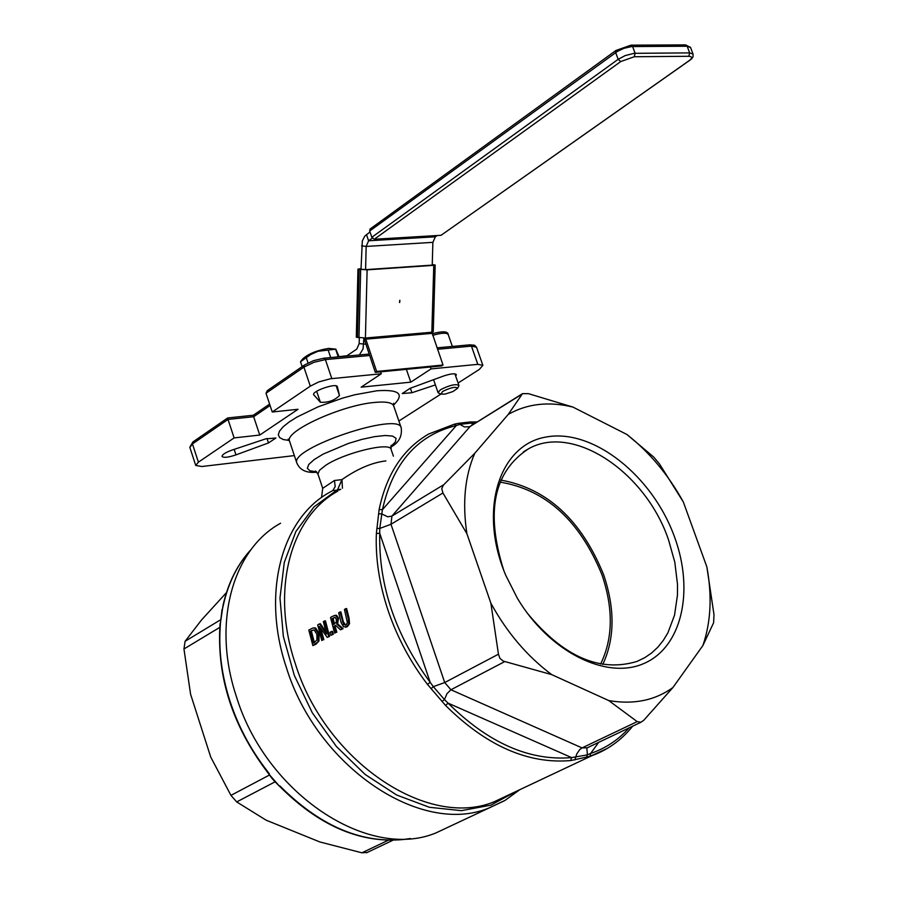 <?xml version="1.0" encoding="UTF-8"?>
<svg xmlns="http://www.w3.org/2000/svg" width="898" height="898" viewBox="0 0 898 898"><rect width="100%" height="100%" fill="white"/><g stroke="black" fill="none" stroke-linecap="round" stroke-linejoin="round"><path stroke-width="1.35" d="M346.46 626.793L348.637 623.852L348.211 618.531L345.741 608.687L344.439 609.439L347.38 622.684L345.932 625.008L343.743 624.772L339.972 612.021L338.681 612.773L341.139 622.595L343.429 626.826L347.346 626.636L345.921 627.13M345.741 608.687L346.639 608.541L349.098 618.374L349.524 623.695L347.346 626.636M348.637 623.852L349.524 623.695M339.972 612.021L340.87 611.875L343.317 621.697L345.618 625.165M328.657 636.581L324.548 620.956L323.359 621.64L326.513 634.022L319.497 623.885L317.69 624.929L321.776 640.51L322.966 639.836L319.374 626.4L327.22 637.4L329.544 636.424L327.22 637.4M321.776 640.51L322.966 639.836M319.497 623.885L320.395 623.728L325.884 631.777M320.811 628.51L323.852 639.679M324.548 620.956L325.446 620.81L329.544 636.424M318.072 641.172L318.218 633.539L314.659 628.084L312.852 627.994L308.8 630.07L312.863 645.606L318.958 641.026L315.939 644.203L312.863 645.606M313.301 627.915L315.557 627.938L319.104 633.393L318.958 641.026M313.391 629.936L311.37 630.991L314.401 642.642M311.438 630.576L314.177 630.059L316.882 634.28L316.915 640.005L313.604 643.103L310.472 631.137L312.336 630.43M310.472 631.137L311.37 630.991M342.172 628.858L336.761 624.031L337.592 618.262L335.672 615.456L333.012 616.05L330.52 617.498L334.651 633.157L335.931 632.417L334.157 626.198L335.639 625.356L340.488 629.812L343.058 628.701L340.488 629.812M333.506 617.824L335.167 617.465L336.29 619.205L336.368 621.988L333.697 624.469L332.226 618.565L334.393 617.678L333.113 618.419L334.505 623.998M332.226 618.565L333.113 618.419M334.651 633.157L335.931 632.417M334.797 615.321L336.57 615.31L338.49 618.116L337.659 623.874L343.058 628.701M336.761 624.031L337.659 623.874M334.157 626.198L335.044 626.052L336.829 632.271M335.874 625.58L335.044 626.052M332.417 634.426L331.542 631.451L332.428 631.294L333.304 634.28L330.868 635.313L333.304 634.28M331.542 631.451L329.993 632.338L330.868 635.313M454.074 424.316L428.615 434.037C403.011 449 386.51 474.144 379.136 509.492L376.374 533.423C375.375 558.354 379.304 584.115 388.161 610.73C397.208 637.311 410.307 661.871 427.448 684.388L445.588 705.48C486.402 745.868 528.125 764.232 570.724 760.561L590.008 756.341L607.317 748.416M342.452 488.231L341.936 479.622L337.659 489.578L340.735 489.298M519.74 789.724L505.046 800.387L488.557 808.166C420.365 836.173 316.635 766.342 286.383 667.528C261.318 593.32 281.512 518.539 329.723 492.25L332.709 490.6L339.949 489.803M332.866 490.51L335.212 486.548L334.438 480.509L322.73 488.31L317.948 474.054L319.486 470.294L325.559 465.411C344.203 452.794 390.507 441.591 391.113 449.438L393.414 456.173M385.882 460.91C372.086 462.537 357.438 468.778 341.936 479.622L334.438 480.509M503.812 570.511C485.302 512.264 493.541 471.686 528.54 448.787C573.047 423.396 645.572 471.854 668.505 539.754L674.813 562.215L677.507 584.396L677.462 595.105L674.533 615.186L667.899 632.832L663.263 640.476L657.796 647.245L651.555 653.037L644.584 657.785L636.974 661.433C599.741 672.703 563.214 656.651 527.407 613.278M674.757 537.599C652.835 475.884 592.905 428.189 546.141 437.023C498.962 444.768 478.174 510.625 505.799 575.416L517.416 598.337C549.082 651.578 606.049 680.179 643.72 663.588C681.672 647.492 694.435 591.58 674.757 537.599M683.344 502.004C668.348 474.817 649.535 452.311 626.916 434.486L572.946 407.086C548.858 401.193 527.294 403.64 508.246 414.405L474.773 453.277C464.872 476.153 462.246 502.97 466.904 533.726L490.892 603.243C506.988 632.596 527.272 656.393 551.754 674.634L608.777 700.586C633.629 704.795 655.001 700.451 672.905 687.542L702.865 645.583C710.902 622.213 712.237 596.003 706.872 566.964L683.344 502.004L659.536 464.008L653.755 457.093L626.916 434.486M602.771 664.43C614.838 638.613 615.108 608.664 603.579 574.597C581.309 519.987 547.084 488.478 500.904 480.082M388.239 840.259L361.905 852.808L319.845 841.954L266.1 820.166L236.702 801.925L275.035 781.855M274.462 781.249L269.523 774.996L230.943 795.359L210.704 757.014L190.589 694.233L183.955 648.973L219.853 627.343M220.223 620.013L185.1 641.284L201.466 620.047L226.464 592.59M338.894 356.36L335.807 349.154L317.948 351.298L310.831 354.486L300.493 361.748L302.637 358.987C308.463 353.756 317.162 350.231 328.713 348.402L335.751 349.142M338.108 356.484L335.695 349.367M330.711 357.595L328.152 350.052M308.048 362.949L306.297 357.73M304.321 365.104L267.301 390.641L265.999 393.257L303.906 367.147L304.355 365.071L313.57 360.637L323.808 358.223L325.39 359.593L369.527 355.529M253.326 415.246L253.663 416.717L270.085 405.503M227.823 418.053L228.025 419.433L253.663 416.717L259.747 435.059L298.024 409.286L272.251 412.002L310.304 386.151L318.801 381.919L330.408 378.765L381.291 373.77L361.153 387.161L410.79 382.155L431.051 368.91L430.389 367.013M294.353 455.6L201.859 466.511L195.73 465.456L198.402 462.167L234.12 437.91L228.025 419.433L192.453 443.938L192.935 441.928L227.688 417.952L253.315 415.246L269.613 404.1M234.12 437.91L259.747 435.059M431.051 368.91L477.826 364.341L482.866 365.329L479.386 369.381L458.103 383.031M440.873 394.087L398.869 421.027M473.998 421.925L475.412 422.936M458.261 423.351L459.888 424.372L471.82 423.003L470.305 421.97L458.407 423.328M472.247 424.9L471.82 423.003L474.862 423.272M379.136 509.492L382.436 509.671C392.864 463.009 417.503 434.969 456.352 425.54L454.388 424.182L428.615 434.037M376.812 528.439L379.764 528.451L382.436 509.671L456.352 425.54L459.888 424.372L464.434 426.92L469.553 426.752L522.254 393.795M441.984 701.417L444.454 699.587L433.341 686.656L444.723 682.547L390.989 524.275L391.91 516.092L387.734 516.81L381.448 513.779L378.473 514.004M427.448 684.388L430.176 682.323C395.412 635.032 378.597 585.361 379.731 533.3L376.374 533.423M431.04 688.699L433.341 686.656L430.176 682.323L379.731 533.3L379.764 528.451L390.989 524.275L442.939 492.991L441.749 488.692L443.32 485.189L474.773 453.277M570.724 760.561L571.599 757.598C529.539 761.178 488.366 743.028 448.08 703.145L445.588 705.48M586.473 757.407L587.415 754.87L571.599 757.598L448.08 703.145L444.454 699.587L447.002 693.626L450.931 689.765L444.723 682.547L498.446 654.204L490.892 603.243M587.18 747.832L582.039 747.911L579.681 749.65L576.74 754.006L574.843 759.955M629.06 727.908C618.453 739.84 605.645 748.348 590.626 753.444L590.008 756.341M598.685 742.354L590.626 753.444L587.415 754.87L586.843 747.989M223.074 605.117L223.456 604.623C228.496 582.454 237.723 564.067 251.126 549.486M251.328 549.228C237.611 564 228.193 582.622 223.086 605.095L220.448 622.886L222.064 609.506M222.423 609.102L223.456 604.623M265.819 770.001L266.358 769.855C250.194 748.831 238.015 725.786 229.832 700.709C221.828 675.633 218.618 651.207 220.19 627.466L219.808 627.971M220.19 627.466L220.448 622.886M279.357 786.076L268.828 774.031M269.467 774.031L266.358 769.855M403.887 839.417L404.47 839.349C362.669 843.649 322.36 827.036 283.543 789.51L282.949 789.589M283.543 789.51L279.839 785.885M410.038 838.552L407.793 838.934M408.208 838.833L404.47 839.349M280.569 523.242C232.515 549.52 211.95 623.257 236.23 696.062C265.449 793.001 367.731 860.991 435.687 833.041L451.885 825.419M320.384 402.248C328.185 402.719 334.55 400.486 339.466 395.558L337.401 386.701C336.84 382.638 311.932 391.023 313.649 394.682L320.384 402.248L316.68 391.27M268.468 442.95L275.899 438.022L265.741 438.853L232.402 449.965C225.701 452.368 222.233 454.511 222.019 456.386C223.49 457.98 228.148 457.486 235.983 454.871L268.468 442.95L266.975 438.46M455.713 376.172L456.352 374.657C454.949 373.175 450.56 373.68 443.185 376.161L410.105 388.306L402.237 393.549L411.935 392.729L435.395 384.916M706.872 566.964L714 614.692L713.596 622.774L702.865 645.583M672.905 687.542L643.81 720.23L640.947 722.25L637.198 721.622L608.777 700.586M551.754 674.634L503.329 661.119L499.939 658.402L498.446 654.204M508.246 414.405L522.501 393.65L528.394 393.65L572.946 407.086M185.1 641.284L183.955 648.973M230.943 795.359L236.702 801.925M361.905 852.808L367.282 852.427M466.904 533.726L442.939 492.991M302.132 366.609L300.493 361.748M410.79 382.155L406.367 369.347M381.291 373.77L380.629 371.839M272.251 412.002L265.999 393.257M500.074 482.103C545.838 489.724 579.816 520.649 601.997 574.855C613.48 608.866 613.008 638.601 600.605 664.037M371.839 237.274L374.253 239.261L620.743 61.558L618.161 59.313L371.839 237.274L369.673 231.033L617.712 51.208L624.031 48.301L631.575 46.561L687.161 46.236L690.607 47.583M688.833 56.282C692.493 56.54 692.515 58.067 688.901 60.896L441.053 235.298L691.606 58.92L693.032 56.765L693.032 54.037L689.664 52.892L634.089 53.33L625.199 55.586L618.161 59.313L615.658 52.544L615.949 50.468L630.991 45.158L632.596 46.516L635.111 53.285L634.291 56.742L688.833 56.282L689.664 52.892L687.161 46.236L685.567 44.9L690.54 47.392L693.099 54.228M441.053 235.298L374.253 239.261M615.949 50.468L370.043 229.057L369.673 231.033M369.998 231.965L364.756 236.163L362.332 240.922L360.996 269.366L360.244 269.175L365.587 269.647L366.159 246.434L368.607 240.776L372.277 238.116M432.32 265.123L432.937 264.989L432.23 265.123L432.881 242.348L435.362 236.791L437.158 235.523M346.415 356.147L356.764 349.098L359.178 343.608L359.312 337.873M359.38 354.957L363.061 348.929L363.881 338.097M363.892 338.097L375.285 372.356L441.648 365.913L443.017 365.026L431.837 332.238L365.419 338.018L356.304 337.188L357.965 269.131L367.114 269.849L433.768 265.325L435.182 265.045L432.252 264.483M443.017 365.026L376.644 371.458L365.419 338.018L367.114 269.849M376.644 371.458L375.285 372.356M399.812 300.28L399.498 302.458M399.879 300.28L399.666 302.525L399.879 300.28M361.018 268.715L357.965 269.131M435.182 265.045L433.251 331.878L431.837 332.238L433.768 265.325M432.23 265.123L365.587 269.647M333.585 357.325L346.998 355.754M458.743 386.073L458.889 385.287C455.308 383.805 449.168 385.298 440.458 389.766L438.044 392.561L438.651 393.088M442.579 391.483C450.875 387.42 455.87 386.376 457.565 388.351L452.94 391.55L445.06 394.099L440.974 394.132L442.579 391.483M348.211 618.531L349.098 618.374M343.743 624.772L344.63 624.615M342.43 621.843L343.317 621.697M318.218 633.539L319.104 633.393M315.052 644.349L315.939 644.203M314.659 628.084L315.557 627.938M335.672 615.456L336.57 615.31M337.592 618.262L338.49 618.116M509.896 794.36L494.057 801.835C427.111 829.449 325.087 760.718 295.262 663.521C270.534 590.502 290.335 516.922 337.771 491.172M516.44 791.273L490.903 805.147L461.392 810.658L429.412 807.291L396.703 795.033L365.093 774.424L336.413 746.519L312.358 712.889L294.342 675.464L283.353 636.424L279.985 598.023L284.284 562.406L295.88 531.515L313.974 506.899L337.446 489.702M318.015 474.245L315.557 470.99M437.539 349.266L471.45 346.134L469.856 344.832L474.548 345.225L476.501 347.189L471.45 346.134L477.826 364.341M189.848 447.417L192.453 443.938L198.402 462.167M310.304 386.151L303.906 367.147L314.064 362.276L325.39 359.593L331.822 378.597M443.792 484.684L391.91 516.092L470.125 426.449L521.716 394.368M637.198 721.622L582.039 747.911L450.931 689.765L504.743 661.579M435.687 833.041L504.328 800.803M289.616 441.423L289.515 441.098C284.397 431.377 341.319 405.256 374.331 402.461C385.893 401.339 392.359 402.529 393.728 406.019L401.159 427.684M393.492 405.121C404.897 394.031 399.341 389.249 376.823 390.787L354.811 394.772L342.52 398.128L318.004 406.873L297.025 417.031L288.999 422.094L283.061 426.876L279.469 431.163L278.313 434.789L279.626 437.607L283.33 439.537L289.235 440.48M390.753 447.137C398.847 442.759 402.326 436.316 401.204 427.818C399.206 411.318 289.56 448.225 296.811 462.941L296.912 463.245M316.511 471.742L310.023 470.833L307.329 468.329L308.755 464.457L314.21 459.551L323.224 454.074L348.312 443.466L362.006 439.369L374.702 436.63L385.197 435.496L392.527 436.069L396.018 438.28L395.412 441.895L390.81 446.564M313.84 395.019L313.615 394.368M339.466 395.558L336.166 385.859M235.983 454.871L234.165 449.37M411.935 392.729L410.386 388.205M620.743 61.558L634.291 56.742M688.901 60.896L689.462 60.727M366.451 234.546L368.607 240.776L435.362 236.791M432.881 242.348L366.159 246.434L361.58 245.85M359.178 343.608L365.643 344.181M432.017 333.371L365.587 339.186L364.251 340.106M359.133 269.467L357.471 337.581M358.987 337.828L360.659 269.669M432.69 335.324C441.58 332.799 446.755 332.552 448.214 334.572L452.356 346.437M345.449 627.208L346.336 627.062M509.873 794.371L591.703 755.757C608.002 749.808 621.629 739.963 632.607 726.224M321.529 497.413L322.719 488.265M523.366 451.896L528.54 448.787M437.034 347.84L469.856 344.832M192.89 441.962L189.804 447.271L195.73 465.456M323.875 358.223L369.033 354.081M482.866 365.329L476.501 347.189M477.051 421.914L470.485 421.97M458.294 423.351L454.534 424.148M640.947 722.25L586.832 748.012M219.819 627.96C217.406 678.08 232.75 725.438 265.83 770.013L268.861 774.065C271.106 776.871 270.107 777.028 279.368 786.087L282.982 789.623C321.753 827.137 362.186 843.738 404.28 839.417L410.386 838.519M220.066 623.504L219.819 627.949M393.683 405.896L393.582 403.258M288.168 439.122L289.515 441.098L296.811 462.941C299.932 470.215 306.622 473.291 316.893 472.168M391.169 445.296L391.079 449.337M392.853 840.27L366.575 852.763M685.567 44.9L630.991 45.158M433.588 379.686L438.044 392.561M454.916 373.871L458.889 385.287M457.565 388.351L458.822 385.938M440.974 394.132L438.505 393.021M432.151 333.787C442.669 330.969 448.023 331.227 448.214 334.572"/></g></svg>
